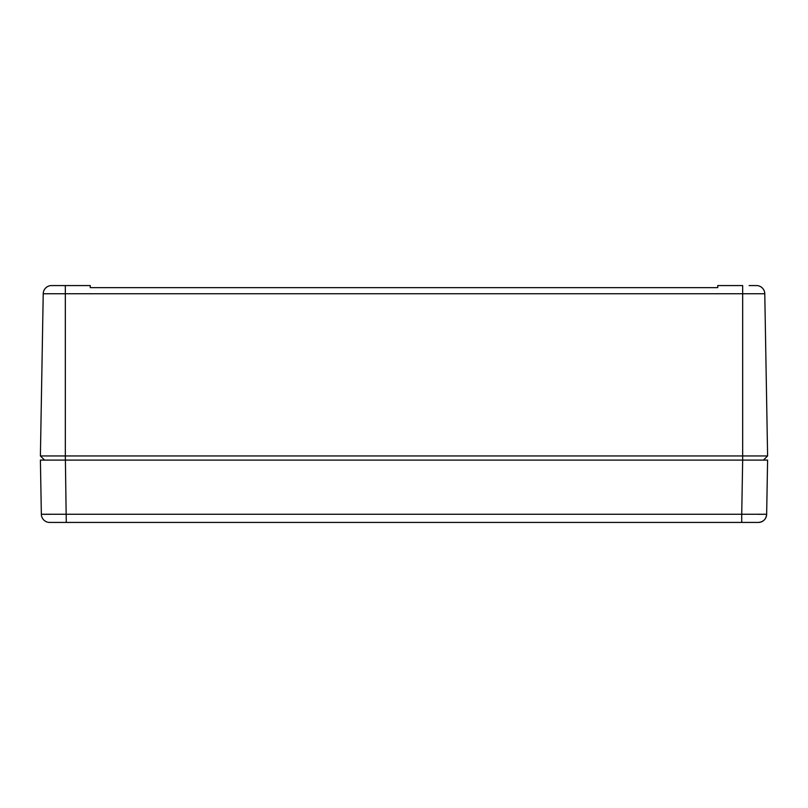 <?xml version="1.0" encoding="UTF-8"?>
<svg xmlns="http://www.w3.org/2000/svg" width="808" height="808" viewBox="0 0 808 808"><rect width="100%" height="100%" fill="white"/><g stroke="black" fill="none" stroke-linecap="round" stroke-linejoin="round"><path stroke-width="1.21" d="M756.177 285.567L756.46 285.567A8.312 8.312 0 0 1 764.772 293.738L767.6 455.944L742.663 455.944L742.663 460.095L40.4 460.095L44.551 460.095L40.4 455.944L43.228 293.738A8.312 8.312 0 0 1 51.54 285.567A8.312 8.312 0 0 0 43.228 293.738A8.312 8.312 0 0 1 51.54 285.567L90.264 285.567L90.264 287.648L717.736 287.648L90.264 287.648M51.54 285.567L65.337 285.567L65.337 293.738L764.772 293.738A8.312 8.312 0 0 0 756.46 285.567A8.312 8.312 0 0 1 764.772 293.738L767.6 455.944L763.449 460.095L767.6 460.095L742.673 460.095L741.724 514.262L766.651 514.262L767.6 460.095L766.651 514.262C766.095 519.231 763.328 521.958 758.348 522.433L748.743 522.433M78.841 285.567L90.264 285.567M43.228 293.738L65.337 293.738L65.337 455.944L40.4 455.944M717.736 287.648L717.736 285.567L742.663 285.567L742.663 455.944L65.337 455.944L66.276 522.433L758.045 522.433M756.46 285.567L749.137 285.567M41.349 514.262A8.312 8.312 0 0 0 49.652 522.433L51.207 522.433L49.652 522.433A8.312 8.312 0 0 1 41.349 514.262L40.4 460.095L41.349 514.262L741.724 514.262L741.724 522.433M57.964 522.433L66.276 522.433M59.257 522.433L51.207 522.433M750.036 522.433L758.348 522.433A8.312 8.312 0 0 0 766.651 514.262L757.833 514.322M72.7 522.433L727.291 522.433M50.167 514.322L43.43 514.312M766.651 514.262A8.312 8.312 0 0 1 758.348 522.433"/></g></svg>
